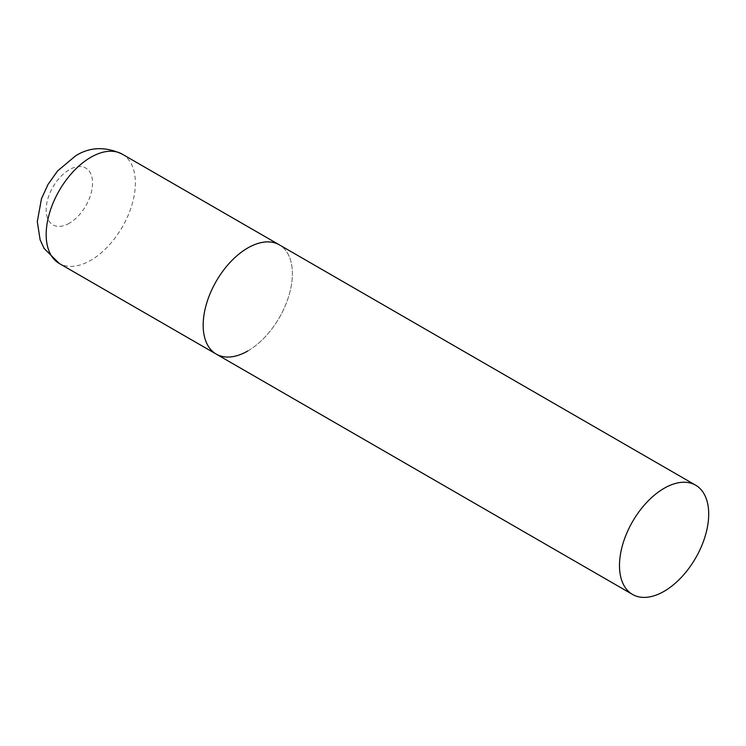<?xml version="1.0" encoding="UTF-8"?>
<svg xmlns="http://www.w3.org/2000/svg" width="746" height="746" viewBox="0 0 746 746"><rect width="100%" height="100%" fill="white"/><g stroke="black" fill="none" stroke-linecap="round" stroke-linejoin="round"><path stroke-width="0.56" stroke-dasharray="3.73 2.8" d="M216.237 354.098A63.084 36.423 120 0 0 264.849 337.201A63.084 36.423 120 0 0 292.385 273.717A63.084 36.423 120 0 0 279.321 244.837A63.084 36.423 -60 0 1 288.991 295.388A63.084 36.423 -60 0 1 247.784 350.974M122.307 154.189A63.084 36.423 -60 0 1 131.977 204.74A63.084 36.423 -60 0 1 90.77 260.326A63.084 36.423 -60 0 1 59.232 263.45M69.359 223.24A32.805 18.939 -60 0 1 46.168 209.85A32.805 18.939 -60 0 1 69.359 169.678A32.805 18.939 -60 0 1 92.551 183.068A32.805 18.939 -60 0 1 69.359 223.24"/><path stroke-width="1.12" d="M247.784 350.974A63.084 36.423 -60 0 1 216.237 354.098A63.084 36.423 -60 0 1 206.567 303.547A63.084 36.423 -60 0 1 247.784 247.961A63.084 36.423 -60 0 1 279.321 244.837A63.084 36.423 120 0 0 230.71 261.734A63.084 36.423 120 0 0 203.173 325.219A63.084 36.423 120 0 0 216.237 354.098L59.232 263.45A63.084 36.423 -60 0 1 49.562 212.899A63.084 36.423 -60 0 1 90.77 157.313A63.084 36.423 -60 0 1 122.307 154.189C105.466 146.328 89.902 146.869 75.635 155.811L57.563 170.965L48.052 184.383L41.478 198.734L37.3 221.627L40.135 239.858L44.163 248.53L59.232 263.45M708.7 514.069A63.084 36.423 120 0 0 695.636 485.189A63.084 36.423 120 0 0 647.024 502.095A63.084 36.423 120 0 0 619.488 565.58A63.084 36.423 120 0 0 632.552 594.45A63.084 36.423 120 0 0 681.163 577.553A63.084 36.423 120 0 0 708.7 514.069M695.636 485.189L122.307 154.189M216.237 354.098L632.552 594.45"/></g></svg>

